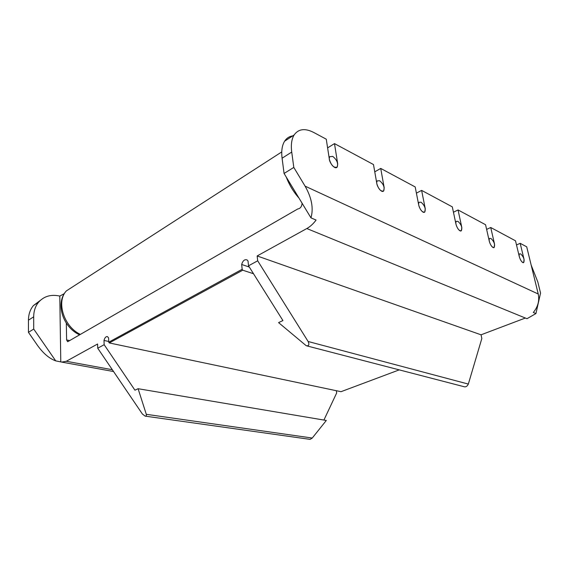 <?xml version="1.0" encoding="UTF-8"?>
<svg xmlns="http://www.w3.org/2000/svg" width="569" height="569" viewBox="0 0 569 569"><rect width="100%" height="100%" fill="white"/><g stroke="black" fill="none" stroke-linecap="round" stroke-linejoin="round"><path stroke-width="0.85" d="M531.176 265.118L537.84 282.011L540.55 293.063L535.927 313.569L526.994 318.704L306.819 228.539L257.145 255.95L257.686 260.801L248.525 265.801L248.013 260.993L247.117 259.948C244.634 259.115 242.821 260.63 241.669 264.485L242.166 269.279L108.764 342.175L108.601 337.929L107.42 336.578C105.862 336.443 104.724 337.737 104.006 340.461L104.155 344.693L97.726 348.207L97.591 344.003L66.303 361.272L61.68 362.09L55.719 360.874L33.72 329.06L33.692 316.826C33.735 311.008 35.37 306.129 38.592 302.189C44.026 296.179 51.096 294.137 59.795 296.079L60.783 361.799M306.947 345.909L464.553 386.835C466.096 386.998 467.355 386.074 468.337 384.075L481.836 338.491L481.054 334.807L525.358 318.035M323.91 420.057L336.677 392.944L336.364 390.718M535.927 313.569L533.317 312.459C537.968 306.833 539.604 300.681 538.231 294.002L526.709 246.818L520.187 243.312L524.063 259.386L523.715 262.544C522.058 262.601 520.621 260.744 519.39 256.989L515.514 240.808L490.727 227.493L494.568 244.272L494.155 247.487C492.299 247.636 490.706 245.68 489.39 241.619L485.563 224.719L458.059 209.954L461.822 227.5L461.352 230.751C459.254 231.035 457.49 228.966 456.054 224.549L452.312 206.867L421.622 190.387L425.263 208.773L424.759 212.038C422.369 212.514 420.384 210.324 418.805 205.466L415.185 186.938L380.725 168.431L384.189 187.734L383.677 190.949C380.931 191.717 378.677 189.406 376.906 184.007L373.477 164.541L334.494 143.608L337.709 163.922L337.225 167.009C334.06 168.204 331.457 165.764 329.423 159.683L326.265 139.192L313.796 132.499C305.041 128.004 298.483 128.829 294.123 134.974C291.605 139.092 290.802 144.789 291.726 152.065L293.803 167.414L305.084 186.141C311.72 197.806 313.675 208.382 310.966 217.87L316.079 220.047C313.334 223.795 310.247 226.626 306.819 228.539M293.64 135.806C289.792 136.091 286.783 137.883 284.614 141.197C282.053 145.315 281.214 150.991 282.089 158.218L284.073 173.467L310.966 217.87M66.317 323.071L66.616 339.956L67.661 341.734L297.765 208.958C300.276 208.595 301.712 206.746 302.082 203.41L302.047 203.14M59.795 296.079L64.276 293.64M55.719 360.874C49.318 358.562 43.265 353.427 37.554 345.468L28.45 332.339L28.45 320.176L33.692 316.826M40.25 300.439L33.379 305.603C30.15 309.529 28.507 314.387 28.45 320.176M145.138 416.124L310.105 439.368L312.26 438.045L326.307 420.463L138.089 388.712L146.304 414.317C146.539 415.583 146.148 416.188 145.138 416.124L142.399 414.026L97.726 348.207M242.166 269.279L242.743 270.197L109.284 342.943L341.009 391.692L399.239 369.871M284.073 173.467L293.803 167.414M69.596 340.568L66.616 339.956M481.054 334.807L257.145 255.95M257.686 260.801L308.128 341.5C309.543 344.714 308.903 346.116 306.229 345.717L278.575 322.609L282.921 320.56L248.525 265.801M109.284 342.943L108.764 342.175M104.155 344.693L134.945 390.192L138.089 388.712M28.45 332.339L33.72 329.06M516.51 244.94L520.187 243.312M312.26 438.045L146.304 414.317M486.623 229.407L490.727 227.493M453.45 212.237L458.059 209.954M416.401 193.147L421.622 190.387M374.758 171.831L380.725 168.431M327.609 147.883L334.494 143.608M249.314 267.053L241.669 264.485M253.511 273.739L242.743 270.197M108.736 341.464L104.006 340.461M332.744 156.404L329.885 156.667C327.061 159.889 334.721 170.643 337.225 167.009C338.37 163.267 336.876 159.733 332.744 156.404M379.651 180.743L377.396 180.842C374.63 183.332 381.194 193.865 383.677 190.949C384.886 187.464 383.549 184.057 379.651 180.743M421.088 202.237L419.296 202.251C416.657 204.186 422.369 214.399 424.759 212.038C425.968 208.773 424.744 205.509 421.088 202.237M457.96 221.362L456.509 221.327C454.034 222.849 459.098 232.693 461.352 230.751C462.512 227.7 461.381 224.57 457.96 221.362M490.976 238.496L489.795 238.432C487.484 239.634 492.043 249.101 494.155 247.487C495.243 244.62 494.184 241.619 490.976 238.496M520.713 253.923L519.739 253.852C517.598 254.805 521.752 263.902 523.715 262.544C524.725 259.834 523.722 256.96 520.713 253.923M282.089 158.218L291.726 152.065M538.231 294.002L305.084 186.141M468.337 384.075L308.128 341.5M112.328 369.722L66.303 361.272M74.19 285.851L66.388 290.887C55.968 301.641 63.934 326.791 80.336 334.373M286.25 177.066C289.265 184.932 293.497 191.924 298.96 198.048M284.614 141.197L294.123 134.974M113.558 371.536L62.177 362.183M33.379 305.603L38.592 302.189M329.038 157.179L329.885 156.667M281.755 151.923L66.388 290.887C55.3 302.552 62.177 326.777 79.539 334.835M376.443 181.376L377.396 180.842M418.279 202.777L419.296 202.251M455.477 221.825L456.509 221.327M488.771 238.902L489.795 238.432M518.743 254.279L519.739 253.852"/></g></svg>
